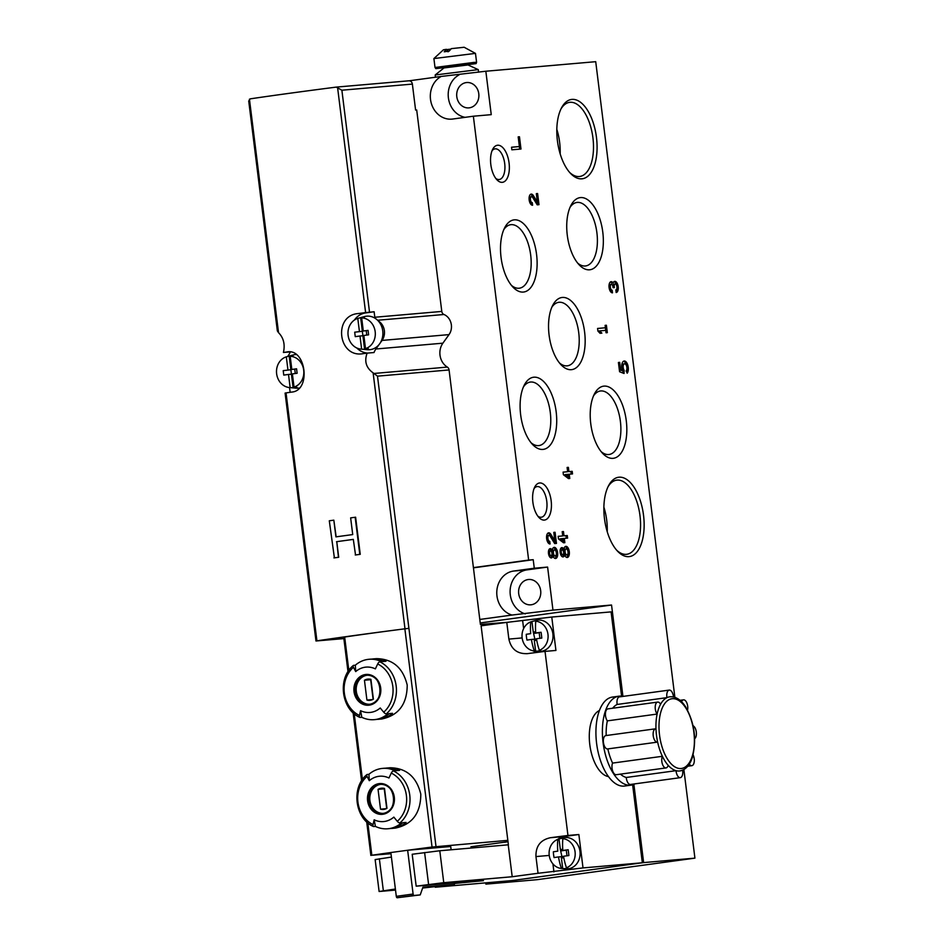 <?xml version="1.0" encoding="UTF-8"?>
<svg xmlns="http://www.w3.org/2000/svg" width="945" height="945" viewBox="0 0 945 945"><rect width="100%" height="100%" fill="white"/><g stroke="black" fill="none" stroke-linecap="round" stroke-linejoin="round"><path stroke-width="1.42" d="M480.225 622.956L611.545 605.024L622.932 696.394M633.882 784.362L643.628 862.596L694.918 858.143L683.873 769.537M485.73 882.854L485.884 884.13L643.628 862.596M485.884 884.13L537.173 879.677L694.918 858.143M674.884 697.351L595.716 61.685L485.836 71.229L491.246 114.652L473.362 116.211L528.645 560.078L533.216 559.688L534.279 568.217L513.584 571.052A22.444 19.573 -95 0 0 496.786 591.853A22.444 19.573 -95 0 0 511.989 615.053L479.788 619.447M485.836 71.229L441.209 76.439A22.444 19.573 -95 0 0 431.074 102.438A22.444 19.573 -95 0 0 451.84 119.129A22.444 19.573 -95 0 0 452.679 119.035L473.362 116.211M409.232 80.797L441.209 76.439M473.693 567.579L528.645 560.078M473.728 567.803L533.216 559.688M534.279 568.217L547.604 567.071L552.967 610.116L511.989 615.053M552.967 610.116L611.545 605.024M563.574 542.796L564.862 542.678L564.319 538.414L567.614 538.13L567.284 535.531L564 535.815L563.468 531.551L562.192 531.657L562.724 535.933L558.164 536.323L558.483 538.922L563.574 542.796L563.232 540.197M563.87 549.199A4.678 2.292 82.2 0 0 561.826 547.639A4.678 2.292 82.2 0 0 560.184 552.577A4.678 2.292 82.2 0 0 563.09 556.9A4.678 2.292 82.2 0 0 564.59 555.034A5.611 2.74 82.2 0 0 567.319 557.467A5.611 2.74 82.2 0 0 569.28 551.537A5.611 2.74 82.2 0 0 565.795 546.352A5.611 2.74 82.2 0 0 563.87 549.199L562.57 549.376A4.678 2.292 82.2 0 0 561.2 547.923M550.888 534.386A5.611 2.74 82.2 0 0 548.62 532.838A5.611 2.74 82.2 0 0 546.647 538.709A5.611 2.74 82.2 0 0 550.073 543.966L549.754 541.367A2.989 1.465 82.2 0 1 547.923 538.567A2.989 1.465 82.2 0 1 548.974 535.437A2.989 1.465 82.2 0 1 550.179 536.264L554.691 543.564L556.463 543.41L555.069 532.283L553.794 532.389L554.845 540.8L550.888 534.386L549.588 534.563A5.611 2.74 82.2 0 0 547.994 533.086M552.187 550.214A4.678 2.292 82.2 0 0 550.144 548.655A4.678 2.292 82.2 0 0 548.502 553.593A4.678 2.292 82.2 0 0 551.408 557.916A4.678 2.292 82.2 0 0 552.908 556.05A5.611 2.74 82.2 0 0 555.636 558.483A5.611 2.74 82.2 0 0 557.597 552.553A5.611 2.74 82.2 0 0 554.124 547.368A5.611 2.74 82.2 0 0 552.187 550.214L550.888 550.392A4.678 2.292 82.2 0 0 549.517 548.927M619.577 371.739L624.054 373.488L624.09 370.275A3.745 1.831 82.2 0 1 623.168 366.306A3.745 1.831 82.2 0 1 624.539 363.813A3.745 1.831 82.2 0 1 626.748 366.66A3.745 1.831 82.2 0 1 626.11 370.936L627.197 373.192A6.544 3.201 82.2 0 0 627.941 365.668A6.544 3.201 82.2 0 0 624.161 361.025A6.544 3.201 82.2 0 0 622.412 370.31L620.593 369.601L619.696 362.348L618.42 362.467L619.577 371.739M568.5 478.595L569.776 478.477L569.244 474.213L572.528 473.929L572.197 471.331L568.914 471.614L568.382 467.35L567.106 467.456L567.638 471.72L563.078 472.122L563.397 474.721L568.5 478.595L568.146 475.996M615.833 289.902L616.164 292.501A5.611 2.74 82.2 0 0 616.223 292.501A5.611 2.74 82.2 0 0 618.184 286.571A5.611 2.74 82.2 0 0 614.711 281.374A5.611 2.74 82.2 0 0 613.128 282.945A5.611 2.74 82.2 0 0 611.061 281.693A5.611 2.74 82.2 0 0 609.088 287.563A5.611 2.74 82.2 0 0 612.514 292.82L612.183 290.221A2.989 1.465 82.2 0 1 610.505 288.142A2.989 1.465 82.2 0 1 610.765 284.752A2.622 1.276 82.2 0 1 611.332 284.35A2.622 1.276 82.2 0 1 612.962 286.831L613.069 287.705L614.345 287.599L614.238 286.725A2.622 1.276 82.2 0 1 615.16 284.02A2.622 1.276 82.2 0 1 615.88 284.303A2.989 1.465 82.2 0 1 616.967 287.552A2.989 1.465 82.2 0 1 615.868 289.902A2.989 1.465 82.2 0 0 615.868 289.902L615.833 289.914M533.417 195.65A5.611 2.74 82.2 0 0 531.149 194.103A5.611 2.74 82.2 0 0 529.176 199.962A5.611 2.74 82.2 0 0 532.602 205.23L532.283 202.632A2.989 1.465 82.2 0 1 530.452 199.82A2.989 1.465 82.2 0 1 531.503 196.69A2.989 1.465 82.2 0 1 532.708 197.517L537.221 204.829L538.993 204.675L537.599 193.536L536.323 193.642L537.374 202.053L533.417 195.65L532.118 195.828A5.611 2.74 82.2 0 0 530.523 194.351M605.745 330.36L606.052 332.77L607.328 332.664L606.395 325.245L605.119 325.352L605.426 327.761L597.571 328.447L597.901 331.045L600.028 333.302L601.847 333.136L599.721 330.88L605.745 330.36L605.402 327.773M511.859 149.818L520.99 149.026L519.466 136.777L518.191 136.883L519.384 146.534L511.54 147.219L511.859 149.818M539.713 482.966A18.699 9.155 82.2 0 0 534.835 486.876A18.699 9.155 82.2 0 0 539.028 517.565A18.699 9.155 82.2 0 0 551.431 506A18.699 9.155 82.2 0 0 539.713 482.966M497.637 145.235A18.699 9.155 82.2 0 0 492.77 149.145A18.699 9.155 82.2 0 0 496.964 179.833A18.699 9.155 82.2 0 0 509.355 168.269A18.699 9.155 82.2 0 0 497.637 145.235M619.058 477.201A40.033 19.585 82.2 0 0 608.639 485.565A40.033 19.585 82.2 0 0 617.593 551.23A40.033 19.585 82.2 0 0 644.136 526.483A40.033 19.585 82.2 0 0 619.058 477.201M571.997 99.39A40.033 19.585 82.2 0 0 561.578 107.754A40.033 19.585 82.2 0 0 570.544 173.419A40.033 19.585 82.2 0 0 597.075 148.672A40.033 19.585 82.2 0 0 571.997 99.39M533.913 377.197A36.394 17.801 82.2 0 0 524.44 384.804A36.394 17.801 82.2 0 0 532.59 444.504A36.394 17.801 82.2 0 0 556.711 422.002A36.394 17.801 82.2 0 0 533.913 377.197M514.316 219.842A36.394 17.801 82.2 0 0 504.843 227.45A36.394 17.801 82.2 0 0 512.981 287.138A36.394 17.801 82.2 0 0 537.114 264.635A36.394 17.801 82.2 0 0 514.316 219.842M604.02 386.115A36.394 17.801 82.2 0 0 594.547 393.722A36.394 17.801 82.2 0 0 602.697 453.423A36.394 17.801 82.2 0 0 626.818 430.92A36.394 17.801 82.2 0 0 604.02 386.115M580.537 197.576A36.394 17.801 82.2 0 0 571.063 205.183A36.394 17.801 82.2 0 0 579.214 264.883A36.394 17.801 82.2 0 0 603.335 242.381A36.394 17.801 82.2 0 0 580.537 197.576M562.358 297.451A36.394 17.801 82.2 0 0 552.872 305.058A36.394 17.801 82.2 0 0 561.023 364.746A36.394 17.801 82.2 0 0 585.156 342.255A36.394 17.801 82.2 0 0 562.358 297.451M559.475 362.963A32.047 15.675 82.2 0 0 567.425 365.809A32.047 15.675 82.2 0 0 578.683 332.321A32.047 15.675 82.2 0 0 559.133 302.27A32.047 15.675 82.2 0 0 558.755 302.317A32.047 15.675 82.2 0 0 551.856 307.196M577.655 263.1A32.047 15.675 82.2 0 0 585.616 265.947A32.047 15.675 82.2 0 0 596.862 232.458A32.047 15.675 82.2 0 0 577.324 202.407A32.047 15.675 82.2 0 0 576.946 202.443A32.047 15.675 82.2 0 0 570.048 207.321M601.138 451.627A32.047 15.675 82.2 0 0 609.1 454.486A32.047 15.675 82.2 0 0 620.345 420.997A32.047 15.675 82.2 0 0 600.807 390.946A32.047 15.675 82.2 0 0 600.429 390.982A32.047 15.675 82.2 0 0 593.531 395.861M511.434 285.355A32.047 15.675 82.2 0 0 519.384 288.201A32.047 15.675 82.2 0 0 530.641 254.713A32.047 15.675 82.2 0 0 511.091 224.662A32.047 15.675 82.2 0 0 510.713 224.709A32.047 15.675 82.2 0 0 503.815 229.588M531.031 442.709A32.047 15.675 82.2 0 0 538.993 445.567A32.047 15.675 82.2 0 0 550.238 412.079A32.047 15.675 82.2 0 0 530.688 382.028A32.047 15.675 82.2 0 0 530.322 382.063A32.047 15.675 82.2 0 0 523.424 386.942M560.172 153.905A37.41 18.298 82.2 0 0 556.818 129.323M569.611 172.392A37.41 18.298 82.2 0 0 579.746 176.479A37.41 18.298 82.2 0 0 592.869 137.379A37.41 18.298 82.2 0 0 570.059 102.296A37.41 18.298 82.2 0 0 569.622 102.343A37.41 18.298 82.2 0 0 560.952 108.994M607.233 531.728A37.41 18.298 82.2 0 0 603.879 507.146M616.672 550.203A37.41 18.298 82.2 0 0 626.795 554.29A37.41 18.298 82.2 0 0 639.93 515.19A37.41 18.298 82.2 0 0 617.12 480.107A37.41 18.298 82.2 0 0 616.683 480.154A37.41 18.298 82.2 0 0 608.013 486.805M495.794 178.428A15.463 7.572 82.2 0 0 499.243 179.503A15.463 7.572 82.2 0 0 504.677 163.331A15.463 7.572 82.2 0 0 495.239 148.837A15.463 7.572 82.2 0 0 495.062 148.849A15.463 7.572 82.2 0 0 492.026 150.81M537.859 516.159A15.463 7.572 82.2 0 0 541.308 517.234A15.463 7.572 82.2 0 0 546.742 501.063A15.463 7.572 82.2 0 0 537.303 486.569A15.463 7.572 82.2 0 0 537.126 486.58A15.463 7.572 82.2 0 0 534.09 488.541M459.093 74.879A22.444 19.573 -95 0 0 448.45 98.268A22.444 19.573 -95 0 0 465.07 117.334M469.358 107.824A12.722 11.092 -95 0 0 478.808 93.98A12.722 11.092 -95 0 0 466.688 82.534A12.722 11.092 -95 0 0 456.742 96.166A12.722 11.092 -95 0 0 468.885 107.884A12.722 11.092 -95 0 0 469.358 107.824M547.604 567.071L526.908 569.894A22.444 19.573 -95 0 0 510.111 590.696A22.444 19.573 -95 0 0 525.314 613.896M531.255 604.776A12.722 11.092 -95 0 0 540.705 590.932A12.722 11.092 -95 0 0 528.586 579.486A12.722 11.092 -95 0 0 518.64 593.117A12.722 11.092 -95 0 0 530.783 604.824A12.722 11.092 -95 0 0 531.255 604.776M518.191 136.954L519.466 136.777M519.691 149.133L519.36 146.534M511.552 147.278L519.384 146.534M605.131 325.411L606.395 325.245M597.583 328.506L605.426 327.761M600.5 333.254L598.433 331.057L599.721 330.88M531.22 204.663L530.984 202.809L532.283 202.632M531.503 196.69L530.204 196.867A2.989 1.465 82.2 0 0 529.106 199.253M529.318 200.801A2.989 1.465 82.2 0 0 530.984 202.809M536.335 193.713L537.599 193.536M537.693 204.781L537.351 202.053L536.075 202.23L532.118 195.828M616.081 291.899A5.611 2.74 82.2 0 0 616.967 287.516M616.766 285.981A5.611 2.74 82.2 0 0 614.085 281.622M610.435 281.941A5.611 2.74 82.2 0 1 611.828 283.122L613.128 282.945M611.12 292.265L610.895 290.398L612.183 290.221M611.332 284.35L610.033 284.528A2.622 1.276 82.2 0 0 609.478 284.929A2.989 1.465 82.2 0 0 609.017 286.855M609.23 288.39A2.989 1.465 82.2 0 0 610.895 290.398M615.16 284.02L613.872 284.197A2.622 1.276 82.2 0 0 612.915 286.512M567.969 474.39L569.244 474.213M571.229 474.036L570.91 471.508L572.197 471.331M570.91 471.508L568.914 471.614M567.118 467.515L568.382 467.35M563.09 472.181L567.638 471.72M566.173 474.473L568.169 475.996L567.969 474.319L564.886 474.65L566.882 476.174L568.169 475.996M622.79 373.003L622.885 371.172L624.184 370.995M622.885 371.172L622.802 370.452L624.09 370.275M624.539 363.813L623.239 363.99A3.745 1.831 82.2 0 0 621.881 366.471A3.745 1.831 82.2 0 0 622.802 370.452M626.618 371.976A6.544 3.201 82.2 0 0 626.535 365.42A6.544 3.201 82.2 0 0 623.523 361.25M620.593 369.601L619.329 369.767L621.125 370.487L622.412 370.31M618.42 362.526L619.696 362.348M550.734 557.81A4.678 2.292 82.2 0 0 551.62 556.227L552.908 556.05M550.439 550.876A2.433 1.193 82.2 0 0 549.588 553.439A2.433 1.193 82.2 0 0 551.1 555.695A2.433 1.193 82.2 0 0 551.951 553.156A2.433 1.193 82.2 0 0 550.474 550.876A2.433 1.193 82.2 0 0 550.439 550.876L549.151 551.053A2.433 1.193 82.2 0 0 549.151 551.053A2.433 1.193 82.2 0 0 548.431 551.809M548.915 555.329A2.433 1.193 82.2 0 0 549.813 555.873L551.1 555.695M553.215 550.132A2.989 1.465 82.2 0 0 553.179 550.144A2.989 1.465 82.2 0 0 552.14 553.297A2.989 1.465 82.2 0 0 553.994 556.073L555.282 555.896A2.989 1.465 82.2 0 0 556.333 552.766A2.989 1.465 82.2 0 0 554.514 549.955A2.989 1.465 82.2 0 0 554.479 549.966A2.989 1.465 82.2 0 0 553.427 553.12A2.989 1.465 82.2 0 0 555.282 555.896M554.975 558.412A5.611 2.74 82.2 0 0 556.381 553.51M556.18 551.963A5.611 2.74 82.2 0 0 553.498 547.616M548.691 543.41L548.454 541.544L549.754 541.367M548.974 535.437L547.687 535.614A2.989 1.465 82.2 0 0 546.576 538M546.789 539.536A2.989 1.465 82.2 0 0 548.454 541.544M553.805 532.448L555.069 532.283M555.164 543.529L554.821 540.8L553.546 540.977L549.588 534.563M562.417 556.794A4.678 2.292 82.2 0 0 563.303 555.211L564.59 555.034M562.121 549.86A2.433 1.193 82.2 0 0 561.271 552.435A2.433 1.193 82.2 0 0 562.783 554.68A2.433 1.193 82.2 0 0 563.633 552.14A2.433 1.193 82.2 0 0 562.157 549.86A2.433 1.193 82.2 0 0 562.121 549.86L560.834 550.037A2.433 1.193 82.2 0 0 560.834 550.037A2.433 1.193 82.2 0 0 560.113 550.793M560.598 554.325A2.433 1.193 82.2 0 0 561.484 554.857L562.783 554.68M566.149 548.951L564.862 549.128A2.989 1.465 82.2 0 0 564.862 549.128A2.989 1.465 82.2 0 0 563.811 552.293A2.989 1.465 82.2 0 0 565.665 555.058L566.965 554.88A2.989 1.465 82.2 0 0 568.016 551.75A2.989 1.465 82.2 0 0 566.185 548.939A2.989 1.465 82.2 0 0 566.149 548.951A2.989 1.465 82.2 0 0 565.11 552.116A2.989 1.465 82.2 0 0 566.965 554.88M566.646 557.396A5.611 2.74 82.2 0 0 568.063 552.494M567.851 550.947A5.611 2.74 82.2 0 0 565.181 546.6M563.055 538.591L564.319 538.414M566.303 538.237L565.996 535.709L567.284 535.531M565.996 535.709L564 535.815M562.204 531.716L563.468 531.551M558.164 536.382L562.724 535.933M561.259 538.685L563.255 540.197L563.043 538.52L559.972 538.863L561.956 540.375L563.255 540.197M343.862 638.596L315.973 640.993L285.095 393.085L286.04 392.907A157.118 3.296 -7.1 0 1 291.686 392.08C311.448 390.769 306.038 347.642 286.689 352.001L287.327 351.93M315.973 640.993L316.918 640.828A157.118 3.296 -7.1 0 1 398.14 629.689A112.231 2.351 -7.1 0 1 404.862 628.815L408.913 628.354L377.492 376.157L449.076 369.944L480.403 624.397L508.729 622.223M362.407 353.725L363.27 353.631A157.118 3.296 -7.1 0 1 367.144 353.123C364.132 361.25 366.117 367.829 373.121 372.862L377.492 376.157M363.27 353.631C338.156 358.498 332.734 315.335 358.285 313.539L365.727 312.901A20.199 17.612 -95 0 0 354.363 320.083M375.059 318.241A3.745 3.26 85 0 1 374.811 317.248L374.125 311.755L365.609 312.594A157.118 3.296 172.9 0 0 358.285 313.539M365.609 312.594L337.53 87.153L336.255 87.105L341.877 90.212L412.374 84.093L415.599 110.069L416.698 109.974L441.787 311.425A3.745 3.26 85 0 0 443.973 314.496A12.722 11.092 85 0 1 449.029 334.613L442.886 343.177A15.711 13.702 85 0 0 447.339 367.097A3.745 3.26 85 0 1 449.076 369.944M287.918 351.894L286.689 352.001A157.118 3.296 172.9 0 0 283.417 352.473C285.225 344.452 283.594 337.849 278.527 332.652L277.346 330.892L248.724 101.032L250.271 98.847A157.118 3.296 -7.1 0 1 336.255 87.105M333.833 520.163L329.297 520.789L334.388 557.857A157.118 3.296 -7.1 0 1 338.712 557.255L336.763 541.674A157.118 3.296 -7.1 0 1 353.324 539.406L355.521 554.963A157.118 3.296 -7.1 0 1 360.246 554.325L355.615 517.21L350.642 517.872L352.721 534.575L335.912 536.866L333.833 520.163L336.16 536.831M387.875 828.765A30.299 26.413 85 0 1 375.401 826.402L374.173 819.799A22.751 19.845 85 0 0 393.841 817.106A112.231 46.376 48.9 0 0 397.29 821.299A2.989 1.24 48.9 0 0 399.912 822.977L401.578 822.823A30.299 26.413 85 0 1 387.875 828.765L389.08 828.659A30.299 26.413 -95 0 0 402.783 822.729L406.078 822.433A30.299 26.413 85 0 1 392.364 828.375L395.211 828.127C412.138 824.631 420.679 813.326 420.808 794.202C416.568 776.814 406.291 768.001 389.966 767.753L387.119 768.001A30.299 26.413 85 0 1 399.593 770.376L396.298 770.659A30.299 26.413 -95 0 0 383.835 768.285L382.63 768.391A30.299 26.413 85 0 1 395.093 770.766L393.427 770.907A2.989 1.299 115.9 0 0 391.289 773.093A112.231 48.727 115.9 0 0 388.962 778.007A22.751 19.845 85 0 0 369.306 780.688L368.916 774.333A30.299 26.413 85 0 1 382.63 768.391M374.173 819.799A112.231 48.727 115.9 0 0 373.051 824.607A28.055 24.464 85 0 1 367.05 776.4A2.989 1.24 48.9 0 1 366.896 774.616A2.989 1.24 48.9 0 1 367.251 774.475L368.916 774.333M373.051 824.607A2.989 1.299 115.9 0 0 373.393 826.497A2.989 1.299 115.9 0 0 373.736 826.544L375.401 826.402M385.477 768.202A30.299 26.413 85 0 1 387.119 768.001M392.364 828.375A30.299 26.413 85 0 1 390.71 828.458M367.05 776.4A112.231 46.376 48.9 0 0 369.306 780.688M374.279 719.653A30.299 26.413 85 0 1 361.805 717.29L360.577 710.687A22.751 19.845 85 0 0 380.244 707.994A112.231 46.376 48.9 0 0 383.705 712.187A2.989 1.24 48.9 0 0 386.328 713.865L387.993 713.711A30.299 26.413 85 0 1 374.279 719.653L375.484 719.547A30.299 26.413 -95 0 0 389.198 713.617L392.482 713.321A30.299 26.413 85 0 1 378.768 719.263L381.626 719.015C398.554 715.519 407.082 704.214 407.212 685.09C402.983 667.702 392.695 658.889 376.382 658.641L373.523 658.889A30.299 26.413 85 0 1 385.997 661.252L382.713 661.547A30.299 26.413 -95 0 0 370.239 659.173L369.034 659.279A30.299 26.413 85 0 1 381.508 661.642L379.843 661.795A2.989 1.299 115.9 0 0 377.693 663.981A112.231 48.727 115.9 0 0 375.378 668.895A22.751 19.845 85 0 0 355.71 671.576L355.32 665.221A30.299 26.413 85 0 1 369.034 659.279M390.982 853.713L371.846 855.26A112.231 2.351 -7.1 0 1 390.84 852.544M451.131 849.779L450.718 846.496L407.85 850.228A112.231 2.351 -7.1 0 1 432.042 847.039L507.843 840.353M347.996 671.741L343.696 637.214L344.665 637.036A112.231 2.351 -7.1 0 1 398.14 629.689M360.577 710.687A112.231 48.727 115.9 0 0 359.454 715.495A28.055 24.464 85 0 1 353.454 667.288A2.989 1.24 48.9 0 1 353.3 665.504A2.989 1.24 48.9 0 1 353.654 665.363L355.32 665.221M359.454 715.495A2.989 1.299 115.9 0 0 359.809 717.373A2.989 1.299 115.9 0 0 360.139 717.432L361.805 717.29M371.893 659.09A30.299 26.413 85 0 1 373.523 658.889M378.768 719.263A30.299 26.413 85 0 1 377.126 719.346M353.454 667.288A112.231 46.376 48.9 0 0 355.71 671.576M283.417 352.473L289.465 351.953M287.634 356.489L288.402 355.414A15.711 13.702 -95 0 0 290.221 352.06M289.548 387.556L290.139 392.305M367.144 353.123L374.019 352.532A15.711 13.702 -95 0 1 375.909 349L442.886 343.177M378.284 320.957A12.722 11.092 85 0 1 382.04 340.424L380.173 343.035M379.134 344.488L375.909 349M470.953 846.767L508.008 841.711M436.011 846.59L408.913 628.354M336.597 87.082L408.677 80.821A3.745 3.26 85 0 1 412.374 84.093M374.125 311.755L365.727 312.901M356.785 347.996A20.199 17.612 -95 0 0 367.605 353.087M407.85 850.228L390.84 852.532L396.298 896.332A1.5 0.732 82.2 0 0 397.207 897.75L420.218 894.915L422.947 887.178L454.344 884.449L422.639 888.04M407.649 850.24L413.107 894.029A1.5 0.732 82.2 0 0 414.016 895.458L420.218 894.915M454.344 884.449L454.923 882.807M369.578 704.273A14.588 12.722 85 0 1 356.312 691.433A14.588 12.722 85 0 1 367.062 675.238M366.92 700.056A10.667 9.296 -95 0 0 369.838 700.328A10.667 9.296 -95 0 0 373.381 699.17L370.924 679.361A10.667 9.296 85 0 0 367.995 679.089A10.667 9.296 85 0 0 364.451 680.246L366.92 700.056L372.673 699.548M370.948 679.538A10.667 9.296 -95 0 0 370.664 679.703L373.11 699.335M370.664 679.703L364.451 680.246M383.174 813.385A14.588 12.722 85 0 1 369.908 800.545A14.588 12.722 85 0 1 380.646 784.35M380.516 809.168A10.667 9.296 -95 0 0 383.434 809.44A10.667 9.296 -95 0 0 386.978 808.282L384.509 788.473A10.667 9.296 85 0 0 381.591 788.201A10.667 9.296 85 0 0 378.047 789.358L380.516 809.168L386.269 808.672M384.532 788.65A10.667 9.296 -95 0 0 384.249 788.815L386.694 808.447M384.249 788.815L378.047 789.358M355.261 554.987L360.246 554.325M359.785 554.372L355.166 517.258M333.928 557.904L338.712 557.255M338.452 557.278L336.763 541.674M336.514 541.698L353.324 539.394M361.675 317.874L364.522 317.095A16.183 14.104 -95 0 0 361.002 317.52A16.183 14.104 -95 0 0 360.647 317.626L357.789 318.406A15.652 13.655 85 0 0 348.067 334.932A15.652 13.655 85 0 0 360.872 349.095A15.652 13.655 85 0 0 361.628 349.142L359.986 336.007L355.249 336.644L354.694 332.191L362.348 331.293L364.605 349.414A16.183 14.104 -95 0 0 366.565 349.307A16.183 14.104 -95 0 0 368.491 348.882L365.502 348.622L363.86 335.475L368.609 334.825L368.054 330.372L363.305 331.022L361.675 317.874A15.652 13.655 85 0 1 375.177 331.66A15.652 13.655 85 0 1 365.502 348.622M357.789 318.406L359.431 331.553M360.647 317.626L362.348 331.293L354.694 332.191M368.054 330.372L363.305 331.022M361.002 317.52L364.498 316.575A16.833 14.671 85 0 1 382.619 330.006A16.833 14.671 85 0 1 370.298 349.638A16.833 14.671 85 0 1 367.381 349.697L360.872 349.095M361.628 349.142L364.605 349.414M359.986 336.007L362.904 335.747M366.235 330.762L366.766 335.073M290.186 356.312L293.044 355.544A16.183 14.104 -95 0 0 289.513 355.97A16.183 14.104 -95 0 0 289.17 356.064L286.311 356.844A15.652 13.655 85 0 0 276.59 373.369A15.652 13.655 85 0 0 289.383 387.544A15.652 13.655 85 0 0 290.139 387.592L288.508 374.444L283.76 375.094L283.216 370.641L290.871 369.743L293.127 387.863A16.183 14.104 -95 0 0 295.088 387.757A16.183 14.104 -95 0 0 297.002 387.332L294.025 387.06L292.383 373.913L297.12 373.263L296.565 368.81L291.828 369.46L290.186 356.312A15.652 13.655 85 0 1 303.699 370.109A15.652 13.655 85 0 1 294.025 387.06M286.311 356.844L287.953 369.991M289.17 356.064L290.871 369.743L283.216 370.641M296.565 368.81L291.828 369.46M299.116 388.041A16.833 14.671 85 0 1 298.821 388.088A16.833 14.671 85 0 1 295.903 388.147L289.383 387.544M289.513 355.97L293.021 355.013A16.833 14.671 85 0 1 296.057 354.564M290.139 387.592L293.127 387.863M288.508 374.444L291.426 374.196M294.745 369.212L295.289 373.523M526.755 653.704L527.487 653.633A156.74 3.284 -7.1 0 1 545.029 651.389L567.957 835.463A156.74 3.284 172.9 0 0 550.415 837.719L564.319 836.502A16.833 14.671 -95 0 0 557.704 839.42M527.487 653.633C517.352 654.082 511.15 649.227 508.871 639.092L522.148 637.934M621.586 696.17L611.084 611.887L551.774 617.038L506.792 622.389L508.871 639.092M506.792 622.389A156.74 3.284 172.9 0 0 481.111 625.826L508.386 844.795A156.74 3.284 -7.1 0 0 508.233 844.818L512.202 876.736A156.74 3.284 172.9 0 1 538.036 873.274L583.018 867.923L642.34 862.773L632.63 784.811M550.415 837.719C540.493 839.881 535.673 846.165 535.957 856.572L538.036 873.274M599.437 710.522A33.666 16.478 82.2 0 0 589.904 745.463A33.666 16.478 82.2 0 0 608.45 776.577M551.774 617.038L555.932 650.443L545.029 651.389M567.957 835.463L578.86 834.518L583.018 867.923M454.876 882.925L416.178 886.174L443.76 882.677L512.202 876.736M454.687 883.469L483.45 880.657L454.805 883.138M395.518 890.084L379.11 891.501L395.376 889.009M642.34 862.773L511.741 880.598L435.267 887.237L443.819 885.89M416.178 886.174L412.197 854.256L439.791 850.76L508.233 844.818M439.791 850.76L443.76 882.677M379.11 891.501L375.141 859.584L391.407 857.091M379.358 858.745L383.339 890.662M424.612 852.567L428.593 884.485M503.165 842.373A29.921 26.094 -95 0 0 503.968 842.314A29.921 26.094 -95 0 0 506.969 841.853M472.748 846.519L472.913 847.889M578.86 834.518L564.319 836.502M552.931 863.907L553.924 871.892M533.122 650.81A16.833 14.671 -95 0 0 537.445 652.357M522.679 621.007L523.624 628.579M562.854 838.687A14.955 13.029 85 0 1 575.068 851.811A14.955 13.029 85 0 1 566.48 867.782A35.792 17.518 -97.8 0 1 563.551 856.253A35.792 0.744 172.9 0 1 568.89 855.544A31.551 7.206 -96.8 0 0 568.169 849.756A35.792 0.744 172.9 0 0 562.83 850.465A35.792 17.518 -97.8 0 1 562.854 838.687L564.082 838.345A15.179 13.23 -95 0 0 560.054 838.711A15.179 13.23 -95 0 0 559.038 839.042L560.35 849.555L562.736 849.236M563.811 857.741L561.413 858.072L562.724 868.585A15.179 13.23 -95 0 0 565.275 868.526A15.179 13.23 -95 0 0 567.768 867.9L566.48 867.782M558.507 856.938A35.792 17.518 82.2 0 0 561.436 868.467A14.955 13.029 85 0 1 561.401 868.467A14.955 13.029 85 0 1 549.222 855.319A14.955 13.029 85 0 1 557.81 839.373A35.792 17.518 82.2 0 0 557.786 851.15L553.357 851.788A31.551 29.968 79.3 0 0 554.077 857.576A35.792 0.744 172.9 0 1 558.507 856.938L561.968 856.643L561.413 858.072M557.786 851.15A35.792 0.744 172.9 0 0 553.357 851.788M560.35 849.555L561.968 856.643L563.574 856.418M559.038 839.042L557.81 839.373M568.169 849.756L562.83 850.465M560.054 838.711L562.925 837.931A15.711 13.702 85 0 1 579.84 850.476A15.711 13.702 85 0 1 568.335 868.798A15.711 13.702 85 0 1 565.606 868.857L561.401 868.467M561.436 868.467L562.724 868.585M561.247 850.854L566.291 850.169L566.988 855.792M535.768 621.208A14.955 13.029 85 0 1 547.97 634.331A14.955 13.029 85 0 1 539.382 650.29A35.792 17.518 -97.8 0 1 536.465 638.773A35.792 0.744 172.9 0 1 541.804 638.064A31.551 7.206 -96.8 0 0 541.083 632.276A35.792 0.744 172.9 0 0 535.744 632.985A35.792 17.518 -97.8 0 1 535.768 621.208L536.996 620.865A15.179 13.23 -95 0 0 532.956 621.231A15.179 13.23 -95 0 0 531.952 621.55L533.263 632.075L535.65 631.744M536.725 640.249L534.315 640.58L535.626 651.105A15.179 13.23 -95 0 0 538.189 651.034A15.179 13.23 -95 0 0 540.67 650.408L539.382 650.29M531.421 639.458A35.792 17.518 82.2 0 0 534.35 650.987A14.955 13.029 85 0 1 534.315 650.975A14.955 13.029 85 0 1 522.136 637.84A14.955 13.029 85 0 1 530.724 621.893A35.792 17.518 82.2 0 0 530.7 633.67L526.259 634.296A31.551 29.968 79.3 0 0 526.979 640.084A35.792 0.744 172.9 0 1 531.421 639.458L534.882 639.163L534.315 640.58M530.7 633.67A35.792 0.744 172.9 0 0 526.259 634.296M533.263 632.075L534.882 639.163L536.488 638.938M531.952 621.55L530.724 621.893M541.083 632.276L535.744 632.985M532.956 621.231L535.839 620.452A15.711 13.702 85 0 1 552.754 632.985A15.711 13.702 85 0 1 541.249 651.306A15.711 13.702 85 0 1 538.52 651.365L535.626 651.105M534.161 633.374L539.205 632.678L539.902 638.312M631.047 785.153L624.586 786.039A44.887 21.959 -97.8 0 1 596.614 743.455A44.887 21.959 -97.8 0 1 612.443 697.079L618.904 696.193A44.887 21.959 82.2 0 0 603.075 742.581A44.887 21.959 82.2 0 0 631.047 785.153A44.887 21.959 82.2 0 0 634.934 783.854M622.991 696.406A44.887 21.959 82.2 0 0 618.904 696.193M620.44 774.144A37.41 18.298 82.2 0 0 626.251 777.475A6.733 3.296 82.2 0 0 630.516 784.456L680.294 777.664A6.733 3.296 82.2 0 0 682.597 770.175M607.34 720.87L657.118 714.066A37.41 18.298 -97.8 0 1 660.579 704.261A6.733 3.296 82.2 0 0 657.673 702.088L607.895 708.88A6.733 3.296 82.2 0 0 605.426 713.617A6.733 3.296 82.2 0 0 607.34 720.87A37.41 18.298 82.2 0 0 606.194 735.541A6.733 3.296 82.2 0 0 605.816 735.588A6.733 3.296 82.2 0 0 603.465 742.711A6.733 3.296 82.2 0 0 607.635 748.936A6.733 3.296 82.2 0 0 607.848 748.889A37.41 18.298 82.2 0 0 612.596 763.087A6.733 3.296 82.2 0 0 612.561 770.659A6.733 3.296 82.2 0 0 616.258 774.711L666.036 767.919A6.733 3.296 82.2 0 0 668.174 765.308A37.41 18.298 -97.8 0 1 662.386 756.295A6.733 3.296 82.2 0 0 662.339 763.855A6.733 3.296 82.2 0 0 666.036 767.919M673.478 696.961A6.733 3.296 82.2 0 0 669.225 690.098L619.447 696.89A6.733 3.296 82.2 0 0 617.156 704.45A37.41 18.298 82.2 0 0 612.643 708.23M626.251 777.475L676.041 770.671A6.733 3.296 82.2 0 0 680.294 777.664M612.596 763.087L662.386 756.295A37.41 18.298 82.2 0 1 657.637 742.097A37.41 18.298 -97.8 0 1 656.515 735.47A37.41 18.298 -97.8 0 1 655.972 728.784A6.733 3.296 82.2 0 0 655.594 728.796A6.733 3.296 82.2 0 0 653.243 735.907A6.733 3.296 82.2 0 0 657.425 742.132A6.733 3.296 82.2 0 0 657.637 742.097M657.673 702.088A6.733 3.296 82.2 0 0 655.216 706.825A6.733 3.296 82.2 0 0 657.118 714.066A37.41 18.298 82.2 0 0 655.972 728.784M617.156 704.45L666.946 697.646A37.41 18.298 -97.8 0 1 669.698 696.819C675.474 696.276 680.707 699.501 685.409 706.494C694.575 722.653 696.878 739.675 692.319 757.547C689.661 765.462 685.491 769.927 679.821 770.943A37.41 18.298 -97.8 0 1 676.041 770.671A37.41 18.298 82.2 0 1 668.174 765.308M669.225 690.098A6.733 3.296 82.2 0 0 666.946 697.646A37.41 18.298 82.2 0 0 660.579 704.261M687.558 710.132A6.733 3.296 82.2 0 0 686.909 703.115A6.733 3.296 82.2 0 0 683.483 699.843A6.733 3.296 82.2 0 0 681.581 701.745M694.669 738.671A6.733 3.296 82.2 0 0 696.3 732.021A6.733 3.296 82.2 0 0 693.075 725.772M689.307 764.08A6.733 3.296 82.2 0 0 691.846 765.674A6.733 3.296 82.2 0 0 694.244 761.705A6.733 3.296 82.2 0 0 693.098 754.842M682.585 770.104A37.41 18.298 -97.8 0 1 679.821 770.943M435.196 74.974L478.241 69.611L467.846 64.886L444.103 67.839L435.184 74.986L435.468 77.218M446.583 49.612L448.473 49.4L447.576 50.345M464.16 47.262L451.297 48.644L449.147 51.113L444.233 51.786L446.383 49.317L448.072 51.821M446.383 49.317L443.382 49.837L433.897 58.566L435.007 67.473L435.858 68.654L476.103 63.599L476.587 62.299L473.894 62.417L435.007 67.473M448.473 49.4L450.718 49.152M464.137 47.25L475.465 53.381L433.897 58.566M526.908 569.894L513.584 571.052M609.478 284.929L610.765 284.752M612.974 286.89L614.238 286.725M316.918 640.828L286.04 392.907M404.992 628.803L373.121 372.862M278.527 332.652L249.445 99.178M393.427 770.907A30.299 26.413 85 0 1 399.912 822.977M367.605 800.781A15.439 13.466 85 0 1 372.625 786.594A15.439 13.466 85 0 1 392.837 792.005A15.439 13.466 85 0 1 385.147 813.728A15.439 13.466 85 0 1 367.605 800.781M391.289 773.093A28.055 24.464 85 0 1 397.29 821.299M404.862 628.815L432.042 847.039M344.665 637.036L348.835 670.477M354.221 713.735L362.431 779.601M367.818 822.847L371.846 855.26M379.843 661.795A30.299 26.413 85 0 1 386.328 713.865M354.021 691.657A15.439 13.466 85 0 1 372.377 675.663A15.439 13.466 85 0 1 375.685 702.194A15.439 13.466 85 0 1 354.021 691.657M377.693 663.981A28.055 24.464 85 0 1 383.705 712.187M374.255 373.44L447.339 367.097M374.811 317.248L441.787 311.425M369.519 312.145L341.877 90.212M382.04 340.424L449.029 334.613M377.61 320.26L443.973 314.496M414.016 895.458L397.207 897.75M413.107 894.029L396.298 896.332M355.119 691.527A14.588 12.722 85 0 1 366.459 675.273A14.588 12.722 85 0 1 380.398 688.704A14.588 12.722 85 0 1 368.987 704.344A14.588 12.722 85 0 1 355.119 691.527M368.704 800.639A14.588 12.722 85 0 1 380.055 784.385A14.588 12.722 85 0 1 393.982 797.828A14.588 12.722 85 0 1 382.571 813.456A14.588 12.722 85 0 1 368.704 800.639M535.957 856.572L549.234 855.426M659.539 735.104A35.166 17.199 -97.8 0 1 681.51 702.655A35.166 17.199 -97.8 0 1 689.047 763.087A35.166 17.199 -97.8 0 1 659.539 735.104M467.35 65.028L444.634 67.863M553.179 550.144L554.479 549.966M366.896 774.616C350.926 787.291 354.824 818.512 373.393 826.497M353.3 665.504C337.33 678.179 341.228 709.4 359.809 717.373M336.444 87.094L408.807 80.809M353.099 712.731L361.592 780.853M366.695 821.855L370.877 855.438M366.459 675.273C382.489 672.651 385.229 704.179 368.987 704.344M380.055 784.385C396.085 781.763 398.814 813.291 382.571 813.456M607.635 748.936L657.425 742.132M605.816 735.588L655.594 728.796M680.022 700.316L683.483 699.843M687.736 766.23L691.846 765.674M478.253 69.623L478.572 72.222M475.477 53.392L476.587 62.299"/></g></svg>
